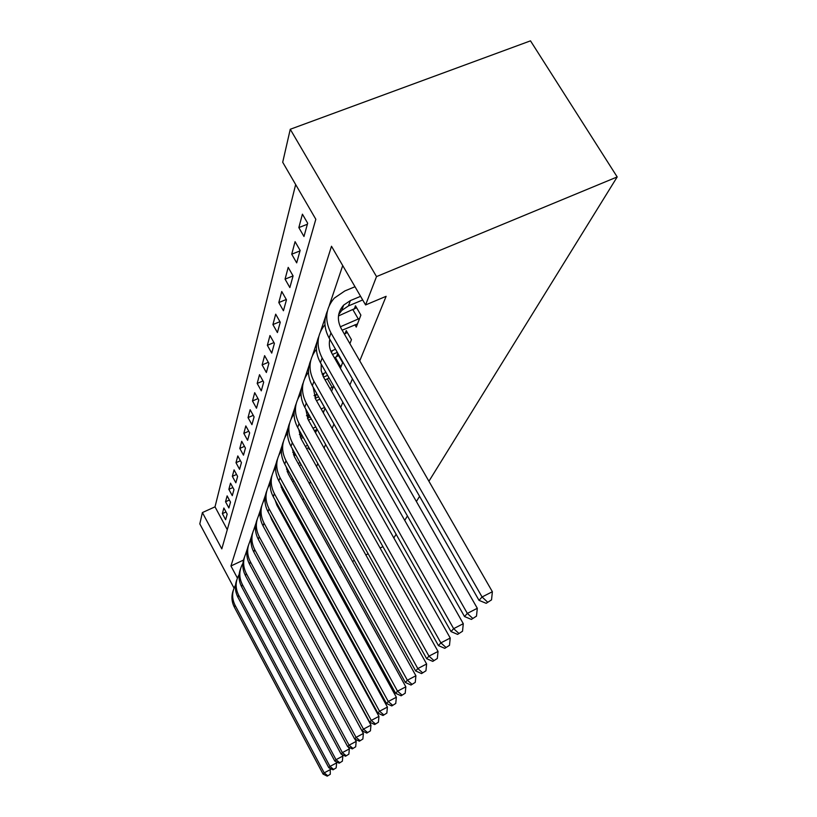 <?xml version="1.0" encoding="UTF-8"?>
<svg xmlns="http://www.w3.org/2000/svg" width="817" height="817" viewBox="0 0 817 817"><rect width="100%" height="100%" fill="white"/><g stroke="black" fill="none" stroke-linecap="round" stroke-linejoin="round"><path stroke-width="1.23" d="M234.04 588.097L199.808 523.881L202.402 512.576L221.805 548.881L315.822 219.262L282.702 162.246L290.26 129.27L530.499 40.85L617.192 176.942L428.915 481.244M295.662 184.571L215.014 506.836L202.402 512.576M215.014 506.836L227.279 529.682M225.635 519.704L227.177 514.128L223.878 508L222.367 513.638L225.635 519.704M228.883 507.96L230.496 502.128L227.126 495.868L225.543 501.761L228.883 507.96M232.283 495.664L233.979 489.557L230.517 483.174L228.862 489.342L232.283 495.664M235.847 482.796L237.614 476.403L234.07 469.877L232.345 476.342L235.847 482.796M239.575 469.305L241.434 462.606L237.798 455.937L235.99 462.708L239.575 469.305M243.486 455.161L245.437 448.114L241.709 441.303L239.81 448.421L243.486 455.161M247.602 440.292L249.655 432.887L245.825 425.923L243.823 433.398L247.602 440.292M251.932 424.666L254.087 416.864L250.145 409.736L248.041 417.61L251.932 424.666M256.487 408.204L258.754 399.983L254.71 392.681L252.494 400.973L256.487 408.204M261.287 390.843L263.687 382.162L259.52 374.676L257.181 383.439L261.287 390.843M266.362 372.501L268.895 363.33L264.606 355.65L262.124 364.923L266.362 372.501M271.724 353.107L274.41 343.395L269.988 335.521L267.363 345.325L271.724 353.107M277.412 332.56L280.262 322.255L275.697 314.177L272.909 324.584L277.412 332.56M283.438 310.756L286.471 299.808L281.753 291.506L278.801 302.556L283.438 310.756M289.851 287.564L293.078 275.911L288.207 267.384L285.062 279.148L289.851 287.564M296.683 262.87L300.125 250.431L295.08 241.658L291.72 254.21L296.683 262.87M303.975 236.501L307.662 223.204L302.423 214.177L298.838 227.596L303.975 236.501M284.959 543.938L285.225 543.274M290.586 530.162L291.005 529.13M296.53 515.609L297.122 514.159M302.821 500.208L303.607 498.288M309.49 483.889L310.491 481.448M316.577 466.548L317.803 463.535M324.104 448.104L325.605 444.438M332.141 428.455L333.939 424.054M340.72 407.448L342.854 402.23M349.901 384.97L352.423 378.812M359.756 360.848L386.124 296.316L365.587 304.945L331.498 246.254L230.945 565.977L237.4 578.058M342.721 265.586L329.322 305.405M325.513 316.7L320.621 331.253M316.996 342.017L312.502 355.344M309.04 365.628L304.915 377.873M301.606 387.707L297.817 398.962M294.641 408.398L291.148 418.764M288.105 427.812L284.878 437.391M281.947 446.092L278.965 454.936M276.146 463.31L273.389 471.491M270.672 479.569L268.119 487.146M265.505 494.939L263.135 501.975M260.603 509.491L258.397 516.027M255.946 523.299L253.903 529.375M251.534 536.412L249.634 542.059M247.337 548.881L245.57 554.13M277.882 530.968L278.148 530.294M308.366 447.828L309.245 449.401L309.52 448.686M315.005 430.334L315.934 431.999L317.027 429.15M323.318 412.799L325.054 408.296M331.579 391.323L333.632 385.981M328.791 377.464L328.485 378.302M340.413 368.334L342.619 362.605L337.595 353.822L336.512 356.743M349.89 343.671L351.443 339.658L346.234 330.619L345.08 333.734M354.925 324.778L356.263 327.106L360.879 315.117L355.477 305.793L354.241 309.132M419.581 496.338L416.384 501.505M407.428 515.976L404.721 520.358M396.112 534.267L393.835 537.954M365.587 304.945L376.514 276.595L617.192 176.942M317.057 578.538L317.854 578.15M328.158 573.166L329.271 572.625M339.943 567.458L341.414 566.743M352.474 561.391L354.343 560.482M365.832 554.927L368.161 553.793M380.089 548.023L382.928 546.644M376.514 276.595L290.26 129.27M243.507 560.064L230.945 565.977M226.013 511.973L222.367 513.638M307.376 224.236L298.838 227.596M299.992 250.911L291.72 254.21M293.068 275.901L285.062 279.148M286.287 299.482L278.801 302.556M279.925 321.663L272.909 324.584M273.95 342.568L267.363 345.325M268.313 362.288L262.124 364.923M263.003 380.947L257.181 383.439M257.988 398.604L252.494 400.973M253.239 415.342L248.041 417.61M248.746 431.233L243.823 433.398M244.477 446.348L239.81 448.421M240.412 460.737L235.99 462.708M236.552 474.452L232.345 476.342M232.876 487.535L228.862 489.342M229.363 500.024L225.543 501.761M330.242 768.44L330.282 774.261L327.219 776.15L330.282 774.261M327.219 776.15L323.083 774.107L234.387 607.235C231.538 601.608 231.191 595.899 233.356 590.129M323.083 774.107L324.206 772.862L235.082 605.264C231.691 598.381 231.844 591.651 235.531 585.105M327.668 775.65L324.206 772.862L330.732 769.369M335.991 761.648L336.645 762.874L336.175 767.878L333.04 769.818L336.175 767.878M333.04 769.818L328.802 767.735L237.91 597.217C234.99 591.447 234.642 585.626 236.859 579.723M328.802 767.735L329.976 766.428L238.635 595.154C235.153 588.066 235.316 581.173 239.146 574.474M333.52 769.297L329.976 766.428L336.645 762.874M342.017 754.51L342.844 756.062L342.364 761.189L339.137 763.19L342.364 761.189M339.137 763.19L334.796 761.066L241.607 586.718C238.605 580.826 238.247 574.862 240.525 568.836M334.796 761.066L336.022 759.687L242.373 584.563C238.778 577.272 238.962 570.195 242.935 563.342M339.637 762.639L336.022 759.687L342.844 756.062M348.328 747.004L349.349 748.903L348.859 754.162L345.54 756.225L348.859 754.162M345.54 756.225L341.077 754.06L245.478 575.719C242.404 569.684 242.026 563.577 244.365 557.429M341.077 754.06L342.374 752.62L246.274 573.452C242.567 565.946 242.782 558.685 246.908 551.669M346.071 755.654L342.374 752.62L349.349 748.903M354.956 739.109L356.192 741.397L355.681 746.789L352.27 748.903L355.681 746.789M352.27 748.903L347.685 746.697L249.542 564.179C246.377 557.991 245.999 551.751 248.399 545.45M347.685 746.697L349.053 745.186L250.38 561.8C246.55 554.069 246.785 546.604 251.085 539.414M352.832 748.301L349.053 745.186L356.192 741.397M261.583 545.368L363.381 733.482L362.86 739.028L359.357 741.203L362.86 739.028M359.357 741.203L354.639 738.956L253.811 552.057C250.553 545.705 250.165 539.312 252.637 532.878M354.639 738.956L356.069 737.363L254.69 549.555C250.737 541.579 251.003 533.899 255.486 526.526M359.94 740.57L356.069 737.363L363.381 733.482M279.996 509.011L279.2 509.379M280.987 510.829L280.2 511.197M265.515 530.437L370.969 725.149L370.428 730.847L366.813 733.094L370.428 730.847M366.813 733.094L361.962 730.796L258.305 539.302C254.945 532.786 254.547 526.24 257.089 519.643M361.962 730.796L363.473 729.111L259.224 536.677C255.129 528.436 255.425 520.531 260.112 512.974M367.425 732.43L363.473 729.111L370.969 725.149M286.256 494.387L285.143 494.898M287.308 496.307L286.195 496.818M281.324 487.514L282.243 487.095M270.11 515.547L271.663 519.551L378.965 716.366L378.404 722.218L374.686 724.546L378.404 722.218M374.686 724.546L369.682 722.197L263.033 525.872C259.571 519.183 259.163 512.463 261.777 505.713M369.682 722.197L371.275 720.42L264.003 523.105C259.765 514.587 260.092 506.448 264.994 498.697M375.33 723.831L371.275 720.42L378.965 716.366M292.925 478.946L291.455 479.62M294.038 480.968L292.568 481.642M287.421 472.093L288.789 471.47M281.947 486.554L281.15 487.024M275.084 500.055L276.902 505.161L387.411 707.073L386.839 713.098L382.999 715.498L386.839 713.098M382.999 715.498L377.842 713.108L268.017 511.708C264.453 504.835 264.024 497.941 266.73 491.027M377.842 713.108L379.527 711.229L269.048 508.787C264.647 499.973 265.014 491.579 270.151 483.623M383.684 714.752L379.527 711.229L387.411 707.073M300.033 462.616L298.164 463.464M301.218 464.761L299.349 465.608M293.946 455.784L295.785 454.957M288.319 470.623L287.104 471.276M287.257 468.703L286.512 469.254M280.425 483.797L282.437 489.965L396.357 697.248L395.755 703.447L391.792 705.939L395.755 703.447M391.792 705.939L386.472 703.488L273.276 496.756C269.6 489.679 269.161 482.602 271.959 475.514M386.472 703.488L388.259 701.497L274.369 493.662C269.804 484.532 270.213 475.872 275.605 467.692M392.528 705.142L388.259 701.497L396.357 697.248M307.641 445.316L305.323 446.368M308.908 447.583L306.589 448.635M295.131 453.792L293.446 454.609M300.942 438.504L303.26 437.463M293.946 451.638L292.752 452.444M286.134 466.66L288.289 473.891L405.835 686.821L405.212 693.214L401.127 695.798L405.212 693.214M401.127 695.798L395.622 693.296L278.852 480.927C275.053 473.656 274.594 466.384 277.484 459.113M395.622 693.296L397.522 691.182L280.006 477.649C275.258 468.182 275.717 459.246 281.385 450.841M401.893 694.961L397.522 691.182L405.835 686.821M315.801 426.964L312.972 428.231M316.843 429.65L314.32 430.641M302.413 435.951L300.207 436.962M308.448 420.152L311.277 418.896M301.095 433.582L299.379 434.634M292.231 448.553L294.498 456.846L415.904 675.761L415.261 682.358L411.022 685.034L415.261 682.358M411.022 685.034L405.334 682.471L284.755 464.168C280.823 456.672 280.354 449.187 283.336 441.731M405.334 682.471L407.346 680.224L285.981 460.686C281.038 450.851 281.548 441.609 287.533 432.969M411.839 684.146L407.346 680.224L415.904 675.761M324.563 407.448L321.152 408.96M323.992 411.063L322.603 411.523M310.215 417.007L307.437 418.243M316.485 400.667L319.896 399.166M308.775 414.433L306.457 415.72M298.736 429.354L301.085 438.76L426.617 663.986L425.943 670.798L421.552 673.586L425.943 670.798M421.552 673.586L415.659 670.961L291.015 446.368C286.951 438.647 286.461 430.947 289.555 423.277M415.659 670.961L417.814 668.572L292.312 442.681C287.165 432.438 287.747 422.879 294.059 413.994M422.43 672.636L417.814 668.572L426.617 663.986M324.533 407.469L319.856 399.186M333.305 386.809L329.945 388.453M317.037 394.1L314.024 395.612M318.589 396.837L315.188 398.328M325.125 379.936L329.077 377.954M305.711 408.96L308.091 419.519L438.035 651.445L437.33 658.482L432.775 661.382L437.33 658.482M432.775 661.382L426.668 658.696L297.674 427.454C293.456 419.478 292.946 411.554 296.163 403.669M426.668 658.696L428.966 656.143L299.063 423.523C293.671 412.851 294.324 402.944 301.024 393.804M433.715 660.371L428.966 656.143L438.035 651.445M332.192 387.462L327.372 378.955M341.506 365.495L339.412 366.578M325.932 372.409L322.143 374.176M327.597 375.35L323.522 377.117M334.419 357.826L338.575 355.538M313.177 387.248L315.556 399.023L450.228 638.036L449.493 645.328L444.765 648.341L449.493 645.328M444.765 648.341L438.433 645.604L304.772 407.295C300.39 399.064 299.859 390.883 303.199 382.785M438.433 645.604L440.874 642.877L306.252 403.108C300.615 391.966 301.35 381.692 308.458 372.286M445.765 647.258L440.874 642.877L450.228 638.036M340.352 366.169L335.358 357.417M350.258 342.742L349.584 343.13M335.521 349.237L330.875 351.29M337.319 352.382L332.488 354.455M329.578 340.515L330.354 340.189M344.406 334.122L347.286 332.437M321.193 364.076L321.183 370.693L323.532 377.137L463.29 623.688L462.524 631.245L457.602 634.39L462.524 631.245M457.602 634.39L451.015 631.582L312.349 385.777C307.784 377.26 307.243 368.824 310.715 360.481M451.015 631.582L453.639 628.661L313.922 381.304C308.009 369.652 308.846 358.98 316.424 349.288M458.674 633.236L453.639 628.661L463.29 623.688M359.603 318.416L340.301 326.8M357.499 323.889L342.149 330.201M338.473 315.954L356.61 307.743M329.956 339.504L329.66 340.046M329.833 339.28C328.71 344.182 329.455 348.992 332.07 353.71L477.302 608.287L476.495 616.13L471.378 619.419L476.495 616.13M471.378 619.419L464.516 616.539L320.448 362.758C315.699 353.935 315.137 345.223 318.753 336.635M464.516 616.539L467.334 613.404L322.143 357.969C315.924 345.754 316.873 334.653 324.972 324.676M472.522 618.173L467.334 613.404L477.302 608.287M358.377 319.141L353.005 309.857M360.583 296.336L350.391 300.585L343.63 305.139C337.574 312.043 336.767 319.856 341.22 328.577L492.375 591.722L491.538 599.862L486.186 603.314L491.538 599.862M362.687 299.962L348.45 305.915L341.741 310.44L338.677 314.616M486.186 603.314L479.028 600.362L482.071 596.982L330.956 332.917C324.38 320.019 325.503 308.418 334.306 298.123L344.815 290.954L355.007 286.736M479.028 600.362L329.139 338.075C324.186 328.924 323.593 319.917 327.372 311.063M487.422 601.966L482.071 596.982L492.375 591.722M234.387 607.235L235.082 605.264M237.91 597.217L238.635 595.154M241.607 586.718L242.373 584.563M245.478 575.719L246.274 573.452M249.542 564.179L250.38 561.8M253.811 552.057L254.69 549.555M258.305 539.302L259.224 536.677M263.033 525.872L264.003 523.105M268.017 511.708L269.048 508.787M273.276 496.756L274.369 493.662M294.733 453.966L294.927 453.425M278.852 480.927L280.006 477.649M301.044 436.564L301.718 434.705M284.755 464.168L285.981 460.686M307.743 418.1L308.959 414.76M291.015 446.368L292.312 442.681M315.035 398.022L316.342 394.397M297.674 427.454L299.063 423.523M322.981 376.106L324.022 373.236M304.772 407.295L306.252 403.108M331.498 352.648L332.223 350.646M312.349 385.777L313.922 381.304M340.628 327.474L340.985 326.494M320.448 362.758L322.143 357.969M348.45 305.915L350.391 300.585M329.139 338.075L330.956 332.917M341.741 310.44L343.63 305.139"/></g></svg>
